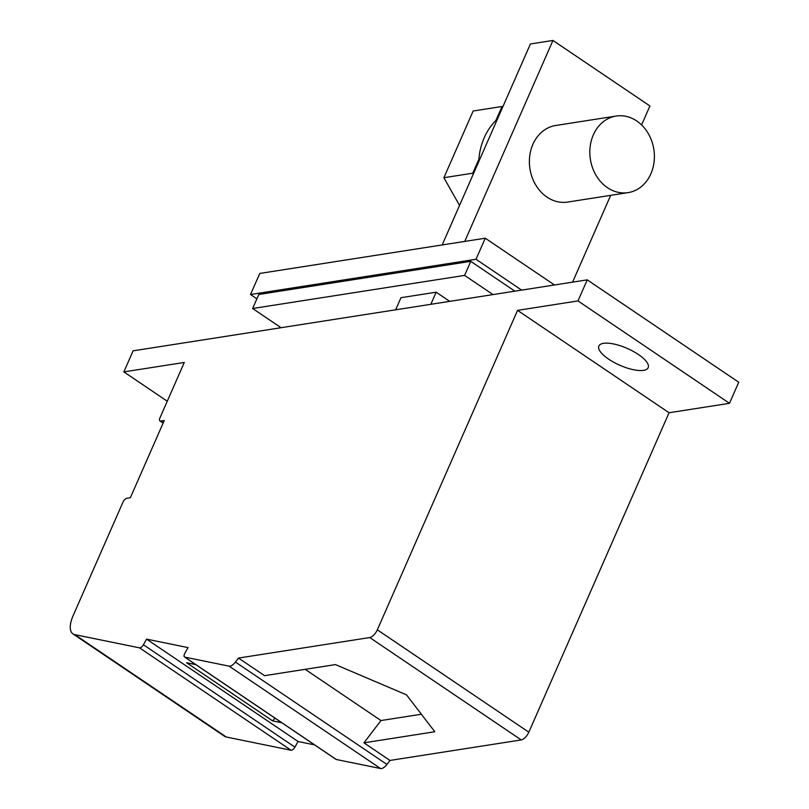 <?xml version="1.0" encoding="UTF-8"?>
<svg xmlns="http://www.w3.org/2000/svg" width="809" height="809" viewBox="0 0 809 809"><rect width="100%" height="100%" fill="white"/><g stroke="black" fill="none" stroke-linecap="round" stroke-linejoin="round"><path stroke-width="1.21" d="M517.558 310.373L669.063 412.752L528.833 732.206L377.328 629.827L517.558 310.373L577.99 300.928L729.496 403.307L738.738 382.242L587.243 279.863L133.101 350.833L123.858 371.897L167.261 401.224M377.328 629.827A8.161 3.61 124 0 1 369.743 637.553L238.483 658.061L235.429 662.045A8.161 3.61 124 0 1 229.978 666.171A8.161 3.61 124 0 1 229.109 666.161L184.786 657.11A4.075 1.81 124 0 1 184.482 656.979A4.075 1.81 124 0 1 184.877 653.217L188.042 647.604L146.56 639.13L143.405 644.743A4.075 1.81 124 0 1 139.977 647.867A4.075 1.81 124 0 1 139.542 647.857L74.792 634.63A24.472 10.841 124 0 1 72.941 633.872A24.472 10.841 124 0 1 73.113 615.7L122.958 502.167A4.075 1.81 124 0 1 126.75 498.304L130.36 497.737L164.257 420.508L160.647 421.074A4.075 1.81 124 0 1 159.909 420.943A4.075 1.81 124 0 1 159.939 417.919L184.29 362.452L123.858 371.897M577.99 300.928L587.243 279.863M235.429 662.045L386.935 764.434L389.978 760.44L363.919 742.834L380.978 720.546L421.378 714.236M305.175 669.326L380.978 720.546M363.919 742.834L434.817 731.751L406.482 694.84L335.432 664.594L264.533 675.677L238.483 658.061M389.978 760.44L521.239 739.932A8.161 3.61 124 0 0 528.833 732.206M386.935 764.434A8.161 3.61 124 0 1 381.484 768.55A8.161 3.61 124 0 1 380.614 768.54L336.291 759.489A4.075 1.81 124 0 1 335.978 759.358A4.075 1.81 124 0 1 335.745 759.125M143.405 644.743L294.901 747.122L298.066 741.509L314.549 744.877M146.56 639.13L298.066 741.509M294.901 747.122A4.075 1.81 124 0 1 291.483 750.246A4.075 1.81 124 0 1 291.048 750.236L226.287 737.009A24.472 10.841 124 0 1 224.447 736.251L72.941 633.872M195.768 664.614L186.596 662.733L272.653 720.89L281.825 722.761M470.757 261.347L258.799 294.476L252.63 308.512L464.599 275.394L470.757 261.347L514.888 291.169M274.969 718.129L272.653 720.89M641.588 124.94L649.92 105.969L552.951 40.45L530.411 43.969L442.189 244.935M610.684 195.343L572.58 282.159M603.534 343.329A26.919 9.202 23.7 0 1 633.103 351.298A26.919 9.202 23.7 0 1 648.181 367.66A26.919 9.202 23.7 0 1 643.529 370.35A26.919 9.202 23.7 0 1 613.95 362.381A26.919 9.202 23.7 0 1 598.872 346.019A26.919 9.202 23.7 0 1 603.534 343.329M669.063 412.752L729.496 403.307M552.951 40.45L464.74 241.416M493.005 294.587L464.599 275.394M607.468 187.688A38.751 32.117 -98.9 0 1 590.145 146.682A38.751 32.117 -98.9 0 1 616.124 116.051A38.751 32.117 -98.9 0 1 636.754 120.986A38.751 32.117 -98.9 0 1 654.076 161.992A38.751 32.117 -98.9 0 1 628.097 192.623A38.751 32.117 -98.9 0 1 607.468 187.688M252.63 308.512L281.047 327.716M628.097 192.623L567.665 202.068A38.751 32.117 -98.9 0 1 547.036 197.133A38.751 32.117 -98.9 0 1 529.713 156.127A38.751 32.117 -98.9 0 1 555.692 125.496L616.124 116.051M395.652 309.807L400.971 297.692L436.152 292.191L449.713 301.353M436.152 292.191L430.833 304.305M521.653 290.118L476.016 259.274L250.517 294.506L256.898 298.814M250.517 294.506L259.77 273.442L485.258 238.21L476.016 259.274M485.258 238.21L554.478 284.98M478.726 161.709A61.757 51.189 -98.9 0 1 478.888 159.231A61.757 51.189 -98.9 0 1 495.897 120.47A61.757 51.189 -98.9 0 1 497.495 118.953M478.888 159.231L472.749 173.197L473.275 174.127M502.945 106.545L502.035 106.495L495.897 120.47M502.035 106.495L473.164 111.005L443.888 177.707L459.532 205.425M472.749 173.197L443.888 177.707M369.743 637.553L521.239 739.932M229.109 666.161L380.614 768.54M184.786 657.11L336.291 759.489M139.542 647.857L291.048 750.236M160.647 421.074L163.246 422.824M74.792 634.63L226.287 737.009M184.482 656.979L335.978 759.358M159.909 420.943L163.115 423.107"/></g></svg>
